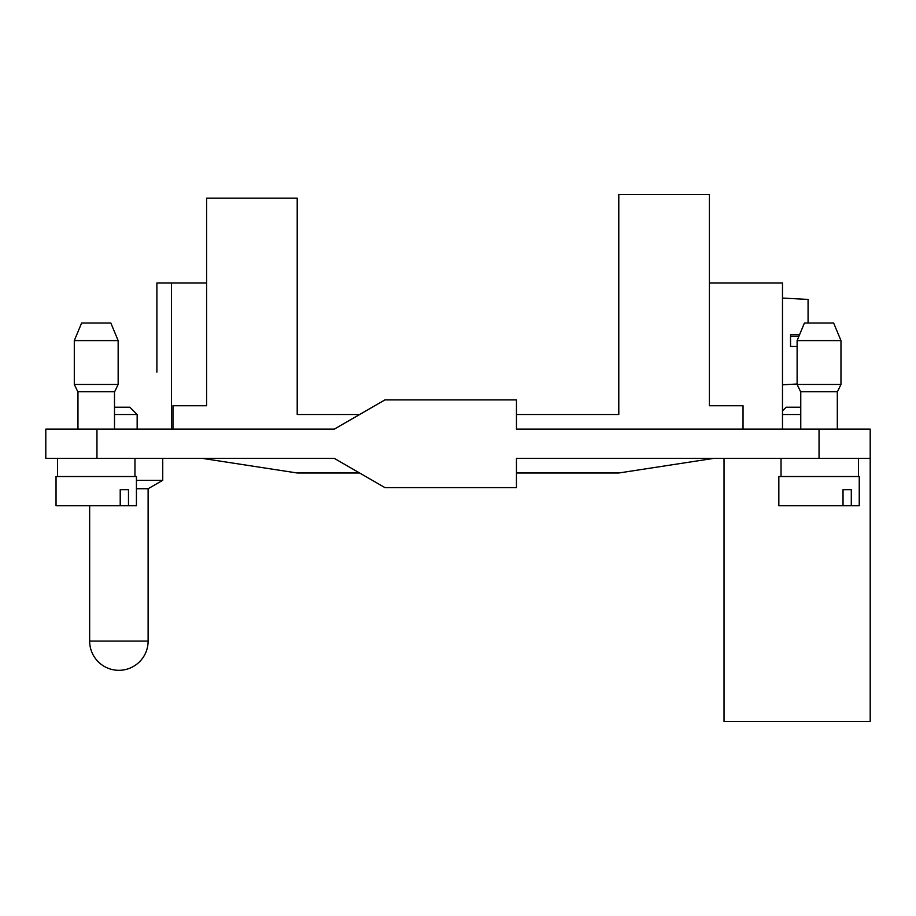<?xml version="1.0" encoding="UTF-8"?>
<svg xmlns="http://www.w3.org/2000/svg" width="916" height="916" viewBox="0 0 916 916"><rect width="100%" height="100%" fill="white"/><g stroke="black" fill="none" stroke-linecap="round" stroke-linejoin="round"><path stroke-width="1.37" d="M206.592 282.964L156.888 282.964L156.888 310.73M156.888 372.125L156.888 282.964M819.041 429.135L819.041 458.366L870.2 458.366L870.2 429.135L516.464 429.135L516.464 399.903L384.915 399.903L334.283 429.135L45.8 429.135L45.8 458.366L96.959 458.366L96.959 429.135M172.964 429.135L172.964 405.742L206.592 405.742L206.592 198.188L297.208 198.188L297.208 414.513L359.599 414.513M202.207 458.366L297.208 472.988L359.599 472.988M96.959 458.366L334.283 458.366L384.915 487.598L516.464 487.598L516.464 458.366L819.041 458.366M120.214 505.758L120.214 489.682L128.48 489.682L128.48 505.758L56.036 505.758L56.036 476.526L136.427 476.526L136.427 505.758L128.48 505.758M120.214 489.682L128.48 489.682M134.961 476.526L134.961 458.366M74.299 340.592L81.616 323.05L110.847 323.05L118.153 340.592L74.299 340.592L74.299 384.445L118.153 384.445L118.153 340.592L110.847 323.05M114.649 391.75L118.153 384.445L114.649 391.75L77.814 391.75L74.299 384.445L77.814 391.75M743.036 429.135L743.036 405.742L709.408 405.742L709.408 194.524L618.792 194.524L618.792 414.513L516.464 414.513M709.408 282.964L782.493 282.964L782.493 429.135M724.029 458.366L724.029 721.476L870.2 721.476L870.2 458.366M713.793 458.366L618.792 472.988L516.464 472.988M797.115 346.488L790.542 346.477L790.542 334.787L799.531 334.798M797.115 384.445L840.968 384.445L837.453 391.75L800.618 391.75L797.115 384.445L797.115 340.592L804.42 323.05L833.663 323.05L840.968 340.592L797.115 340.592L798.878 336.367L790.542 336.378M782.493 298.078L808.072 299.418L808.072 323.05M843.029 505.758L843.029 489.682L851.296 489.682L851.296 505.758L778.84 505.758L778.84 476.526L859.242 476.526L859.242 505.758L851.296 505.758M843.029 489.682L851.296 489.682M782.493 410.86L786.157 407.208L800.767 407.208M782.493 414.513L800.767 414.513M148.117 641.074A29.232 29.232 0 0 1 118.885 670.317A29.232 29.232 0 0 1 89.653 641.074L148.117 641.074L148.117 488.732L136.427 488.732M136.427 480.293L162.739 480.293L162.739 458.366M114.5 429.135L114.5 391.75L114.5 407.208L129.843 407.208L137.16 414.513L114.5 414.513M171.51 282.964L171.51 429.135M57.49 476.526L57.49 458.366L57.49 476.526M77.963 391.75L77.963 429.135L77.963 391.75M837.316 391.75L837.316 429.135L837.316 391.75M797.115 384.022L782.493 384.777M858.51 476.526L858.51 458.366M781.039 476.526L781.039 458.366M833.663 323.05L840.968 340.592L840.968 384.445M800.767 391.75L800.767 429.135M89.653 641.074L89.653 505.758M148.117 488.732L162.739 480.293M137.16 429.135L137.16 414.513"/></g></svg>
